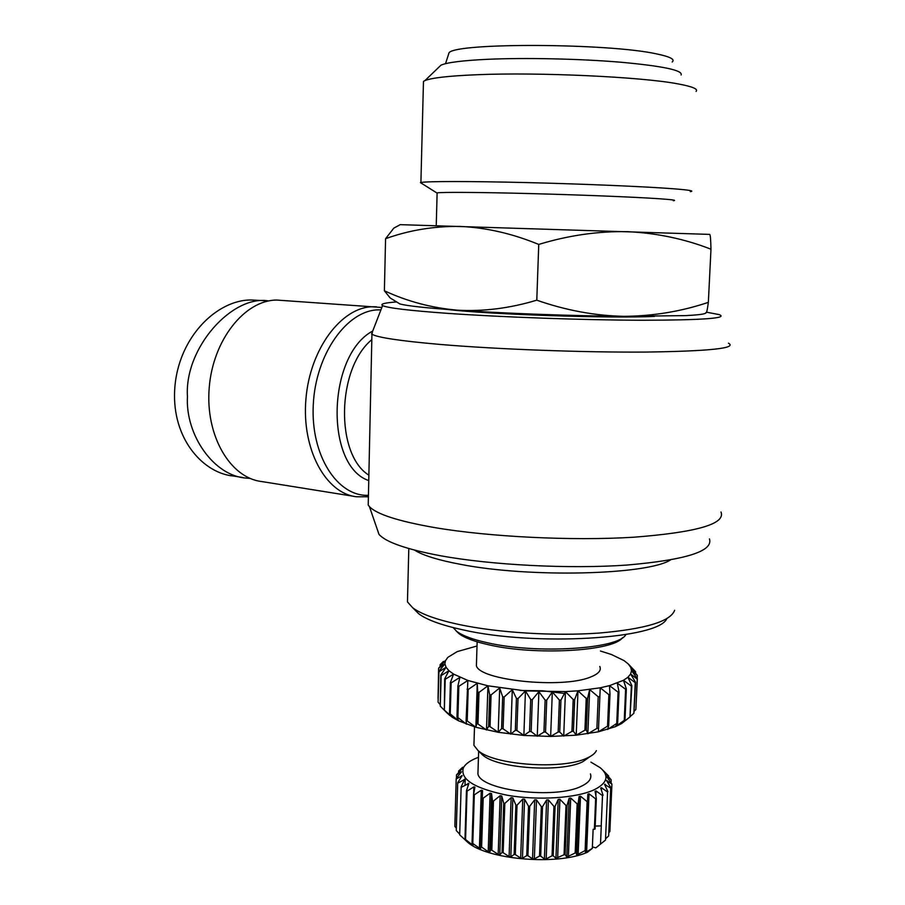 <?xml version="1.0" encoding="UTF-8"?>
<svg xmlns="http://www.w3.org/2000/svg" width="905" height="905" viewBox="0 0 905 905"><rect width="100%" height="100%" fill="white"/><g stroke="black" fill="none" stroke-linecap="round" stroke-linejoin="round"><path stroke-width="1.36" d="M268.74 300.935L251.941 300.007C216.861 299.012 175.095 339.183 174.507 394.976C174.133 441.301 204.383 473.496 233.648 476.053L242.981 477.546M368.369 498.474L368.222 505.069L369.432 506.619C376.593 514.221 398.291 521.201 434.524 527.57C489.345 536.914 572.254 541.009 633.579 537.231C696.646 532.366 725.787 523.961 721.002 511.981M728.48 343.187C737.417 348.21 709.905 351.174 645.966 352.068C583.544 352.531 496.63 349.273 439.525 344.386C399.965 340.914 377.442 337.52 371.932 334.216L372.611 331.321M706.579 312.202L719.192 314.612C728.548 318.221 703.083 320.099 642.81 320.257C583.985 320.11 501.619 317.18 447.251 313.334C408.924 310.551 387.363 307.96 382.589 305.573C379.976 304.035 384.659 302.813 396.639 301.942M376.865 528.181L379.003 534.403C385.994 542.219 406.492 549.335 440.497 555.749C491.935 565.15 569.211 569.098 626.645 565.082C685.809 559.969 713.423 551.247 709.463 538.916M381.853 307.474L276.647 300.053C244.667 300.2 212.833 340.031 209.202 387.894C205.209 435.735 230.3 478.055 261.749 481.551L353.946 496.347M399.852 303.922L390.146 297.937L384.387 290.765C407.329 301.456 431.708 307.938 457.534 310.189C483.428 311.625 509.843 308.3 536.789 300.177C565.761 310.336 594.811 315.721 623.964 316.331C653.116 316.117 681.25 311.456 708.355 302.361C707.28 310.358 706.454 313.786 705.877 312.621C706.386 313.922 699.576 314.917 685.436 315.619L623.964 316.331C572.062 315.924 503.361 313.379 457.534 310.189C426.131 307.983 406.911 305.89 399.852 303.922L397.374 302.394M414.49 550.104C422.963 555.432 438.427 560.195 460.871 564.415C529.878 577.944 647.064 574.935 670.435 559.991M407.635 594.913L407.465 601.927L412.748 607.809C421.097 614.076 436.538 619.654 459.084 624.518C497.931 632.753 554.177 636.249 598.861 633.081C645.333 629.054 670.594 621.452 674.632 610.287M414.433 609.484L418.71 613.76C426.753 619.812 441.493 625.185 462.941 629.857C535.839 646.577 658.716 638.885 666.736 618.737M453.134 627.584L456.652 631.317C462.444 635.695 472.772 639.518 487.614 642.799C537.197 654.315 619.258 648.93 625.853 634.552M673.309 200.752C677.223 200.31 672.076 199.609 657.845 198.648C632.957 196.996 578.974 194.835 529.38 193.557C479.718 192.267 442.455 192.041 437.126 192.867L437.104 193.444M456.188 630.943L458.993 633.658C464.638 637.923 474.661 641.656 489.073 644.858C535.907 655.74 613.443 651.17 622.538 637.674M690.289 191.656C694.814 190.966 689.146 190.005 673.309 188.76C645.322 186.6 583.442 183.964 526.427 182.572C469.344 181.181 426.843 181.238 420.904 182.493L421.968 183.568M696.092 91.428C698.389 89.052 692.404 86.541 678.117 83.905C641.792 76.902 539.097 72.095 477.229 74.719C448.959 75.884 431.515 77.841 424.92 80.613L423.472 81.393L423.404 84.176M476.528 661.646L476.403 665.718C479.379 680.334 562.118 688.931 590.275 677.144C598.409 674.033 601.576 670.469 599.789 666.476M681.092 74.968C683.128 70.341 662.969 66.088 620.604 62.207C579.72 58.78 525.262 57.603 487.716 59.3C462.704 60.488 447.127 62.445 440.984 65.171L438.62 67.434M672.2 61.992C675.254 59.436 670.266 56.789 657.245 54.04C609.732 43.157 456.301 42.524 449.061 52.716L448.201 55.375M474.073 740.55L473.926 745.324L477.987 750.483C493.429 765.098 562.752 770.065 586.972 758.096C591.961 755.879 595.105 753.39 596.384 750.63M564.448 693.468L542.672 690.787L520.126 690.47M477.014 646L457.183 651.623L447.839 657.347L445.441 660.752L444.921 663.863L446.052 667.279L448.948 670.718L453.597 674.101L467.862 680.458L487.931 685.809L525.443 690.911L565.444 691.612L577.978 690.82L600.23 687.8L608.895 694.689L607.56 726.149L598.397 731.817L576.214 735.188L550.647 736.444L523.871 735.448L498.214 732.292L475.872 727.269L458.631 720.855L452.33 717.303L447.715 713.445M476.72 723.683L475.872 727.269L467.206 720.946L468.168 689.519L477.252 683.286L477.716 692.11L476.72 723.683L477.987 724.011L478.983 692.416L487.931 685.809L489.662 694.667L488.632 726.387L490.035 726.658L491.064 694.927L499.684 687.947L502.66 696.793L501.596 728.616L503.09 728.83L504.164 696.997L512.287 689.667L516.438 698.422L515.341 730.335L516.902 730.493L518.011 698.581L525.443 690.911L530.703 699.542L529.549 731.489L531.156 731.579L532.298 699.633L538.894 691.658L545.127 700.108L543.939 732.055L545.534 732.088L546.722 700.131L552.322 691.895L559.392 700.097L558.17 732.021L559.731 731.987L560.953 700.063L565.444 691.612L573.193 699.531L571.937 731.398L573.431 731.285L574.686 699.441L577.978 690.82L586.225 698.422L584.935 730.177L586.327 730.007L587.617 698.264L589.664 689.531L598.205 696.793L596.893 728.423L587.854 733.751L586.327 730.007M479.446 751.58L482.467 754.849C496.788 768.368 560.218 772.927 582.549 761.874L590.411 756.365M478.066 769.261L477.919 773.911C480.623 790.518 555.715 799.669 581.564 786.128C589.065 782.52 592.006 778.447 590.411 773.899M590.897 762.123L600.253 767.734C609.438 775.619 607.527 782.916 594.528 789.613C576.813 798.108 538.577 800.71 507.456 795.28C474.435 788.47 459.774 779.273 463.451 767.7C465.453 763.956 469.91 760.709 476.822 757.926L478.451 757.304M464.944 839.727L467.218 841.842C486.03 859.614 557.265 865.927 587.571 852.182L592.323 848.37L585.422 852.51L587.82 794.194L589.019 793.798L595.637 798.855L594.37 829.319L595.071 829.014L596.35 798.572L595.083 791.309L596.067 790.959L602.504 795.619L601.225 825.903L595.196 826.05M601.225 825.903L602.504 795.619M603.047 795.303L600.705 787.961L601.486 787.735L607.56 792.011L605.502 840.089L595.773 847.883L592.39 846.888M605.502 840.089L607.56 792.011M607.934 791.671L604.551 784.341L610.705 788.142L608.658 835.892L605.931 838.505M608.658 835.892L610.705 788.142M610.898 787.78L606.576 780.551L611.916 784.115L609.88 831.525L608.975 832.543M602.798 770.121L608.601 775.958L605.117 772.847L611.033 779.635L606.746 776.682L611.916 784.115M456.414 778.311L456.516 774.884L461.527 771.795L456.211 778.56L454.853 826.356L456.211 778.56M458.597 772.451L458.643 770.992L462.715 768.096L456.516 774.884M462.67 767.259L458.643 770.992M654.485 316.365C613.375 318.639 488.044 314.454 447.783 309.487M390.146 297.937L395.745 301.388M384.387 290.765L385.575 238.705L393.766 228.162L400.123 224.689M536.789 300.177L538.747 244.429C512.321 233.569 486.053 227.562 459.944 226.42C433.857 226.126 409.06 230.209 385.575 238.705M708.355 302.361L710.968 249.203C684.678 238.931 656.872 233.083 627.55 231.669C598.16 231.103 568.566 235.357 538.747 244.429M400.18 224.655L709.712 234.395C710.346 234.655 710.764 239.599 710.968 249.203M268.661 300.946C232.528 294.464 184.247 347.792 187.448 396.56C185.231 435 214.01 476.188 246.364 478.089L250.244 478.451M621.565 723.57L624.982 719.984L626.351 688.931L623.455 680.311L631.362 686.081L629.993 716.93L621.565 723.57L615.4 726.67L598.397 731.817L600.23 687.8L609.495 685.639L623.455 680.311L627.912 677.245L630.604 674.01L631.532 670.662L630.706 667.279L628.194 663.908L624.065 660.616L611.418 654.507L600.422 651M608.895 694.689L609.993 694.429L609.495 685.639L618.092 692.155L616.735 723.446L607.64 729.441L608.658 725.878L609.993 694.429M599.461 696.579L598.205 696.793M587.617 698.264L586.225 698.422M574.686 699.441L573.193 699.531M560.953 700.063L559.392 700.097M546.722 700.131L545.127 700.108M532.298 699.633L530.703 699.542M518.011 698.581L516.438 698.422M504.164 696.997L502.66 696.793M491.064 694.927L489.662 694.667M478.983 692.416L477.716 692.11M466.098 720.584L466.528 724.204L457.907 717.552L458.835 686.318L467.862 680.458L466.098 720.584L467.206 720.946M468.168 689.519L467.059 689.18M456.968 717.167L458.631 720.855L450.238 713.909L451.143 682.879L459.921 677.37L457.896 685.945L456.968 717.167L457.907 717.552M458.835 686.318L457.896 685.945M449.502 713.491L452.33 717.303L444.344 710.074L445.215 679.27L453.597 674.101L450.396 682.483L449.502 713.491L450.238 713.909M451.143 682.879L450.396 682.483M446.301 712.224L440.271 706.138L441.131 675.571L448.948 670.718L444.672 678.852L444.344 710.074M439.977 704.373L438.088 702.19L438.936 671.849L446.052 667.279L440.792 675.153L440.271 706.138M438.043 698.66L438.608 668.195L444.921 663.863L438.801 671.442L438.088 702.19M440.079 666.295L440.124 664.666L445.531 660.537L438.608 668.195M443.393 661.453L440.124 664.666M629.993 716.93L631.882 685.707L627.912 677.245L635.242 682.664L633.885 713.287L635.559 682.28L630.604 674.01L637.233 679.101L635.876 709.486L637.346 678.693L631.532 670.662L637.346 675.447L630.706 667.279L635.299 671.386L628.545 664.27M617.663 723.118L619.009 691.85L617.278 683.128L625.615 689.271L624.258 720.346L615.4 726.67L617.663 723.118L616.735 723.446M626.351 688.931L625.615 689.271M619.009 691.85L618.092 692.155M607.56 726.149L608.658 725.878M598.397 731.817L600.23 687.8M633.885 713.287L630.536 716.274M627.493 718.932L626.022 720.097M635.876 709.486L634.269 711.115M443.789 709.633L447.715 713.615M488.632 726.387L486.505 729.984L477.987 724.011M501.596 728.616L498.214 732.292L490.035 726.658M515.341 730.335L510.759 734.125L503.09 728.83M529.549 731.489L523.871 735.448L516.902 730.493M543.939 732.055L537.265 736.229L531.156 731.579M558.17 732.021L550.647 736.444L545.534 732.088M571.937 731.398L563.725 736.093L559.731 731.987M584.935 730.177L576.214 735.188L573.431 731.285M598.148 728.186L596.893 728.423M624.258 720.346L624.982 719.984M587.854 733.751L589.664 689.531M456.267 778.945L462.161 775.642L457.704 782.689L456.278 830.405L457.704 782.689M457.941 783.074L464.627 779.544L461.143 786.796L459.695 834.829L461.143 786.796M461.561 787.169L468.903 783.391L466.46 790.766L464.978 839.116L467.104 841.639L460.102 835.236M467.048 791.117L473.869 786.898L474.91 787.09L473.564 794.488L472.048 843.132L473.077 845.519L465.566 839.501L467.048 791.117L466.46 790.766M474.31 794.828L481.279 790.223L482.523 790.529L480.646 849.06L472.783 843.483L474.31 794.828L473.564 794.488M483.18 798.176L490.103 793.176L491.562 793.583L492.433 800.823L490.815 849.919L489.639 852.159L488.191 851.718L481.607 847.08L483.18 798.176L482.297 797.882M493.44 801.072L500.148 795.687L501.755 796.015L503.723 803.244L502.06 852.499L499.775 854.795L498.18 854.433L491.811 850.191L493.44 801.072L492.433 800.823M504.82 803.436L511.121 797.667L512.852 797.916L515.873 805.054L514.142 854.433L510.816 856.843L509.096 856.571L503.146 852.714L504.82 803.436L503.723 803.244M517.027 805.19L522.751 799.058L524.549 799.217L528.52 806.208L526.744 855.644L522.445 858.234L520.658 858.076L515.296 854.569L517.027 805.19L515.873 805.054M529.708 806.276L534.685 799.828L536.507 799.896L541.337 806.66L539.504 856.107L534.346 858.936L532.536 858.879L527.92 855.711L529.708 806.276L528.52 806.208M542.514 806.672L546.62 799.952L548.407 799.918L553.939 806.412L552.061 855.802L546.19 858.924L544.414 858.969L540.681 856.107L542.514 806.672L541.337 806.66M555.093 806.355L558.204 799.42L559.912 799.285L565.998 805.473L564.064 854.75L555.942 858.347L553.204 855.734L555.093 806.355L553.939 806.412M567.073 805.348L569.132 798.255L570.704 798.029L577.152 803.855L575.184 852.974L566.813 857.035L565.139 854.614L567.073 805.348L565.998 805.473M578.125 803.674L579.087 796.491L580.501 796.174L587.119 801.626L585.116 850.542L576.723 855.067L576.157 852.77L578.125 803.674L577.152 803.855M587.979 801.389L587.119 801.626M596.35 798.572L595.637 798.855M576.214 735.188L577.978 690.82M563.725 736.093L565.444 691.612M592.323 848.37L593.126 829.274L594.37 829.319M601.282 825.869L600.513 844.094M550.647 736.444L552.322 691.895M585.965 850.281L585.116 850.542M537.265 736.229L538.894 691.658M637.346 675.447L637.199 678.501M523.871 735.448L525.443 690.911M576.157 852.77L575.184 852.974M635.604 671.793L635.548 672.992M510.759 734.125L512.287 689.667M565.139 854.614L564.064 854.75M498.214 732.292L499.684 687.947M486.505 729.984L487.931 685.809M611.192 780.019L611.079 782.576M553.204 855.734L552.061 855.802M475.872 727.269L477.252 683.286M608.601 775.958L608.567 776.784M540.681 856.107L539.504 856.107M527.92 855.711L526.744 855.644M515.296 854.569L514.142 854.433M588.035 817.554L586.621 852.08M503.146 852.714L502.06 852.499M587.583 810.937L588.318 810.654M491.811 850.191L490.815 849.919M481.607 847.08L480.725 846.763M472.783 843.483L472.048 843.132M465.566 839.501L464.978 839.116M459.717 834.206L456.516 830.813M456.346 828.222L454.853 826.356M587.164 821.118L587.888 821.321M586.904 845.27L586.18 845.066M587.243 819.161L587.967 819.523M598.262 845.983L595.773 847.883M380.937 309.861L378.392 309.861C347.011 310.155 315.574 354.127 313.277 404.75C310.562 455.373 337.384 496.732 368.437 495.318M376.39 306.806L372.713 306.75C341.479 307.044 309.895 348.979 305.913 399.207C301.557 449.412 325.811 493.474 356.502 496.766L368.403 496.8M372.724 331.026C327.124 355.156 324.805 465.826 368.754 480.578M371.819 339.658C336.649 368.573 335.212 454.423 368.867 475.159M596.067 790.959L595.863 795.789M601.486 787.735L601.384 790.11M578.137 854.716L580.501 796.174M576.723 855.067L579.087 796.491M605.14 784.228L605.083 785.574M568.385 856.775L570.704 798.029M566.813 857.035L569.132 798.255M606.995 780.529L606.961 781.309M557.638 858.2L559.912 799.285M555.942 858.347L558.204 799.42M546.19 858.924L548.407 799.918M544.414 858.969L546.62 799.952M534.346 858.936L536.507 799.896M532.536 858.879L534.685 799.828M522.445 858.234L524.549 799.217M520.658 858.076L522.751 799.058M510.816 856.843L512.852 797.916M509.096 856.571L511.121 797.667M589.008 793.787L588.035 817.622M499.775 854.795L501.755 796.015M498.18 854.433L500.148 795.687M489.639 852.159L491.562 793.583M488.191 851.718L490.103 793.176M479.412 848.494L481.279 790.223M472.059 844.874L472.105 843.268M473.643 794.081L473.869 786.898M467.964 786.366L468.055 783.311M463.914 781.219L463.971 779.544M461.641 776.682L461.674 775.709M465.023 785.076L465.227 778.164M368.222 505.069L371.932 334.216M382.589 305.573L371.582 333.968M379.003 534.403L369.432 506.619M408.8 548.543L407.465 601.927M418.71 613.76L412.748 607.809M437.126 192.867L436.244 225.696M458.993 633.658L456.652 631.317M436.787 192.912L420.429 182.606M423.472 81.393L420.904 182.493M476.403 665.718L477.15 641.803M440.984 65.171L424.92 80.613M445.441 660.752L444.581 661.521M449.061 52.716L445.52 63.689M473.926 745.324L474.503 726.862M449.717 715.403L443.97 709.78M482.467 754.849L477.987 750.483M477.919 773.911L478.643 751.116M463.451 767.7L461.901 769.046M480.646 849.06L482.523 790.529M467.218 841.842L465.589 840.315"/></g></svg>
